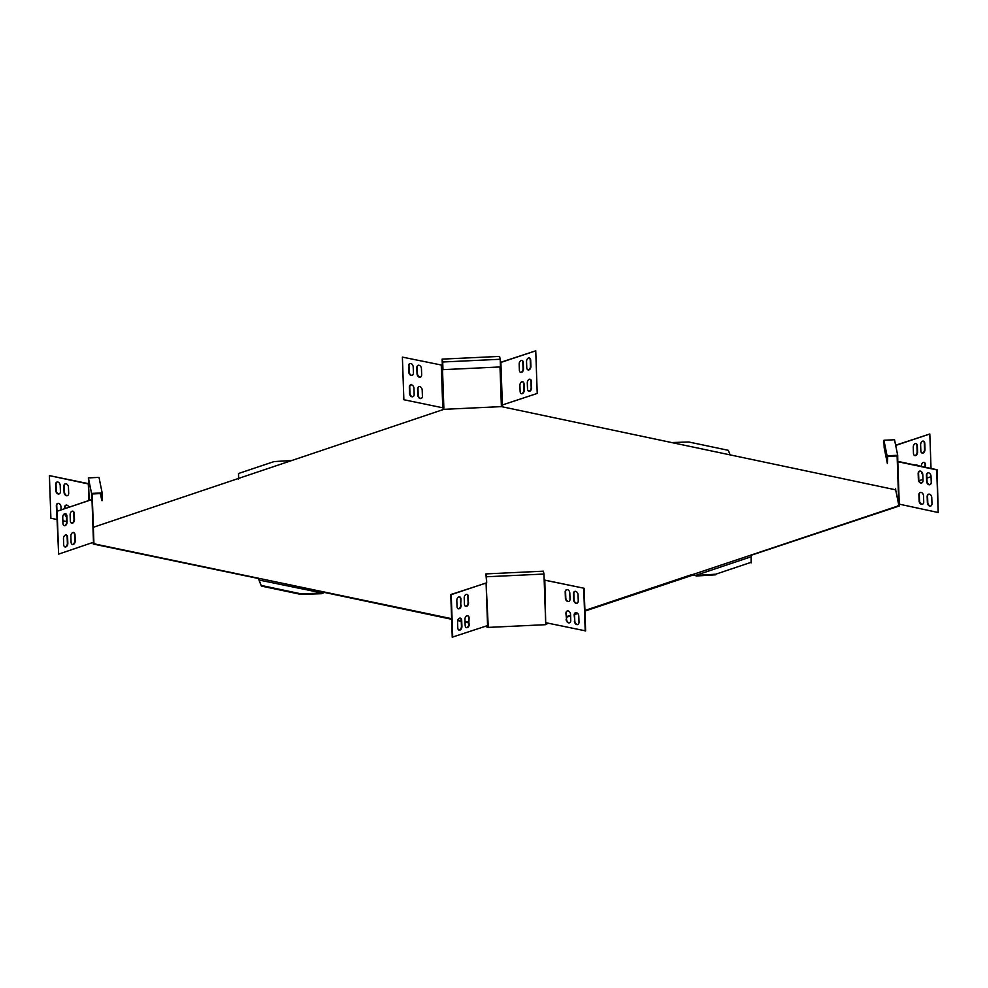 <?xml version="1.0" encoding="UTF-8"?>
<svg xmlns="http://www.w3.org/2000/svg" width="988" height="988" viewBox="0 0 988 988"><rect width="100%" height="100%" fill="white"/><g stroke="black" fill="none" stroke-linecap="round" stroke-linejoin="round"><path stroke-width="1.48" d="M931.98 503.584A3.1 2.211 71.4 0 1 930.659 506.041A3.1 2.211 71.4 0 1 929.77 506.078A3.1 2.211 71.4 0 1 927.362 502.608L927.152 496.643A3.1 2.211 71.4 0 1 928.473 494.198A3.1 2.211 71.4 0 1 931.77 497.619L931.98 503.584M928.683 494.136A3.1 2.211 -108.6 0 0 927.571 496.507L927.781 502.472A3.1 2.211 -108.6 0 0 930.19 505.942A3.1 2.211 -108.6 0 0 930.857 505.955M259.251 580.796L261.375 586.069L300.957 594.418L321.52 593.714L324.484 592.442L451.639 619.278M457.703 620.563L461.273 621.316M465.052 622.119L468.806 622.909M485.231 626.38L488.245 627.405L545.734 624.675L544.82 580.191L544.178 580.154L543.968 574.04L486.479 576.77L485.898 573.904L543.375 571.175L543.968 574.04M93.02 542.573L93.317 544.042L258.498 578.523M751.46 555.17L899.475 505.918L899.413 504.325M584.933 611.09L693.724 574.818L692.242 574.448L584.908 610.485M545.722 624.255L548.575 623.292M566.482 617.278L570.595 615.894M574.596 614.548L577.745 613.499M94.823 543.968L451.615 618.686M457.889 620.007L461.248 620.723M465.027 621.514L468.781 622.304M486.318 626.009L488.196 626.639L488.146 625.49M545.697 623.65L547.476 623.058M566.457 616.685L570.582 615.302M574.72 613.906L577.251 613.054M897.969 505.992L693.045 574.436M897.944 505.387L898.833 505.35L895.671 489.826L501.385 406.611L443.908 409.328L93.354 527.283M94.799 543.375L93.909 543.412L93.872 542.14M66.134 505.09A3.1 2.211 -108.6 0 0 65.01 507.462L65.047 508.585M64.146 525.616A3.1 2.013 -78.1 0 0 66.616 521.862L66.418 515.897A3.1 2.013 -78.1 0 0 65.208 513.624A3.1 2.211 -108.6 0 0 66.418 516.218M57.143 482.045A3.1 2.211 -108.6 0 0 56.02 484.416L56.23 490.381A3.1 2.211 -108.6 0 0 59.317 493.864M65.381 483.787A3.1 2.211 -108.6 0 0 64.269 486.158L64.479 492.123A3.1 2.211 -108.6 0 0 67.555 495.606M88.587 483.675L49.4 475.623L50.894 518.243L56.971 519.527M57.884 503.349A3.1 2.211 -108.6 0 0 56.761 505.72L56.958 511.302M66.443 516.712A3.1 2.211 71.4 0 1 64.813 513.661M64.64 508.721L64.603 507.597A3.1 2.211 71.4 0 1 65.924 505.152A3.1 2.211 71.4 0 1 68.95 507.276M60.429 491.493A3.1 2.211 71.4 0 1 59.107 493.951A3.1 2.211 71.4 0 1 55.81 490.517L55.6 484.552A3.1 2.211 71.4 0 1 56.934 482.095A3.1 2.211 71.4 0 1 60.219 485.528L60.429 491.493M68.678 493.234A3.1 2.211 71.4 0 1 67.357 495.692A3.1 2.211 71.4 0 1 64.059 492.259L63.85 486.294A3.1 2.211 71.4 0 1 65.171 483.836A3.1 2.211 71.4 0 1 68.468 487.269L68.678 493.234M62.862 520.775L66.616 521.565M70.766 522.442L72.519 522.813M88.389 477.896L91.551 493.407L102.159 492.913L98.998 477.389L88.389 477.896L88.599 483.997L49.4 475.623M56.748 512.908A3.1 2.211 71.4 0 1 56.563 511.833L56.353 505.868A3.1 2.211 71.4 0 1 57.675 503.411A3.1 2.211 71.4 0 1 60.972 506.832L61.071 509.919M524.048 384.06L524.258 390.025A3.1 2.013 -78.1 0 1 521.541 393.755A3.1 2.013 -78.1 0 1 520.12 391.409L519.91 385.444A3.1 2.013 -78.1 0 1 522.615 381.714A3.1 2.013 -78.1 0 1 524.048 384.06L523.578 383.962A3.1 2.013 101.9 0 0 522.38 381.689M530.692 360.262L530.902 366.239A3.1 2.013 -78.1 0 1 528.185 369.969A3.1 2.013 -78.1 0 1 526.765 367.622L526.555 361.657A3.1 2.013 -78.1 0 1 529.259 357.928A3.1 2.013 -78.1 0 1 530.692 360.262L530.223 360.175A3.1 2.013 101.9 0 0 529.025 357.903M523.307 362.744L523.504 368.709A3.1 2.013 -78.1 0 1 520.8 372.439A3.1 2.013 -78.1 0 1 519.367 370.105L519.169 364.14A3.1 2.013 -78.1 0 1 521.874 360.41A3.1 2.013 -78.1 0 1 523.307 362.744L522.837 362.645A3.1 2.013 101.9 0 0 521.639 360.373M500.311 362.633L535.743 350.814L537.225 393.434L501.348 405.302L501.385 406.611M531.643 387.543A3.1 2.013 -78.1 0 1 528.926 391.273A3.1 2.013 -78.1 0 1 527.506 388.939L527.296 382.961A3.1 2.013 -78.1 0 1 530 379.231A3.1 2.013 -78.1 0 1 531.433 381.578L531.174 387.444L530.976 381.479A3.1 2.013 101.9 0 0 529.766 379.207M521.318 393.681A3.1 2.013 101.9 0 0 523.788 389.927L523.578 383.962M527.963 369.895A3.1 2.013 101.9 0 0 530.433 366.14L530.223 360.175M520.577 372.377A3.1 2.013 101.9 0 0 523.047 368.61L522.837 362.645M500.299 362.448L535.743 350.814M528.704 391.199A3.1 2.013 101.9 0 0 531.174 387.444M923.521 495.877L923.731 501.842A3.1 2.211 71.4 0 1 922.409 504.3A3.1 2.211 71.4 0 1 919.112 500.867L918.902 494.902A3.1 2.211 71.4 0 1 920.223 492.456A3.1 2.211 71.4 0 1 923.521 495.877M931.029 476.315L931.239 482.28A3.1 2.211 71.4 0 1 929.918 484.725A3.1 2.211 71.4 0 1 926.62 481.304L926.411 475.339A3.1 2.211 71.4 0 1 927.732 472.882A3.1 2.211 71.4 0 1 931.029 476.315M922.78 474.573L922.99 480.539A3.1 2.211 71.4 0 1 921.668 482.984A3.1 2.211 71.4 0 1 918.371 479.563L918.161 473.598A3.1 2.211 71.4 0 1 919.482 471.14A3.1 2.211 71.4 0 1 922.78 474.573M898.784 504.041L897.104 455.913L887.73 456.345L887.36 463.458L887.088 455.789L897.697 455.283L897.796 461.68L936.698 469.893L938.192 512.513L898.784 504.041L898.833 505.35M920.446 492.395A3.1 2.211 -108.6 0 0 919.322 494.766L919.532 500.731A3.1 2.211 -108.6 0 0 922.619 504.213M927.942 472.832A3.1 2.211 -108.6 0 0 926.818 475.191L927.028 481.168A3.1 2.211 -108.6 0 0 930.116 484.651M919.692 471.091A3.1 2.211 -108.6 0 0 918.581 473.45L918.791 479.427A3.1 2.211 -108.6 0 0 921.866 482.91M897.919 461.384L937.106 469.757L938.192 512.513M102.159 492.913L102.431 500.583L101.566 493.531L92.18 493.975L93.872 542.128L58.638 554.107L56.687 511.389L91.538 499.693L91.551 493.407M500.187 359.274L500.459 366.943L442.97 369.66L442.179 359.891L443.859 408.019L403.87 399.732L402.375 357.113L442.34 365.227L442.118 359.126L499.607 356.409L500.187 359.274L442.71 361.991L442.118 359.126M887.088 455.789L883.927 440.265L885.433 440.191L894.535 439.759L897.697 455.283M91.761 499.533L56.687 511.389M93.255 542.486L93.317 544.042M442.34 365.227L402.375 357.113M895.671 489.826L895.622 488.517M466.361 627.627A3.1 2.013 101.9 0 0 468.831 623.86L468.633 617.895A3.1 2.013 101.9 0 0 467.423 615.623M458.234 608.793A3.1 2.013 101.9 0 0 460.704 605.039L460.494 599.061A3.1 2.013 101.9 0 0 459.296 596.801M465.62 606.311A3.1 2.013 101.9 0 0 468.09 602.557L467.88 596.591A3.1 2.013 101.9 0 0 466.682 594.319M486.479 576.77L486.689 582.871L450.775 594.566L452.257 637.186L487.566 625.589L488.245 627.405M458.975 630.097A3.1 2.013 101.9 0 0 461.445 626.343L461.235 620.378A3.1 2.013 101.9 0 0 460.038 618.105M469.3 623.959A3.1 2.013 -78.1 0 1 466.583 627.689A3.1 2.013 -78.1 0 1 465.163 625.355L464.953 619.39A3.1 2.013 -78.1 0 1 467.657 615.66A3.1 2.013 -78.1 0 1 469.09 617.994L468.831 623.86M461.161 605.125A3.1 2.013 -78.1 0 1 458.457 608.855A3.1 2.013 -78.1 0 1 457.024 606.521L456.827 600.556A3.1 2.013 -78.1 0 1 459.531 596.826A3.1 2.013 -78.1 0 1 460.964 599.16L460.704 605.039M468.559 602.655A3.1 2.013 -78.1 0 1 465.842 606.385A3.1 2.013 -78.1 0 1 464.422 604.039L464.212 598.073A3.1 2.013 -78.1 0 1 466.916 594.344A3.1 2.013 -78.1 0 1 468.349 596.69L468.09 602.557M488.183 625.49L486.084 582.969L451.232 594.665L452.726 637.285M461.705 620.476L461.915 626.441A3.1 2.013 -78.1 0 1 459.198 630.171A3.1 2.013 -78.1 0 1 457.777 627.825L457.568 621.86A3.1 2.013 -78.1 0 1 460.272 618.13A3.1 2.013 -78.1 0 1 461.705 620.476L461.235 620.378M485.898 573.904L486.652 582.698M565.185 592.108L565.395 598.073A3.1 2.211 -108.6 0 0 568.693 601.494A3.1 2.211 -108.6 0 0 570.014 599.049L569.804 593.084A3.1 2.211 -108.6 0 0 566.507 589.651A3.1 2.211 -108.6 0 0 565.185 592.108L565.593 591.96A3.1 2.211 71.4 0 1 566.717 589.601M568.89 601.42A3.1 2.211 71.4 0 1 565.803 597.938L565.593 591.96M573.435 593.85L573.633 599.815A3.1 2.211 -108.6 0 0 576.93 603.236A3.1 2.211 -108.6 0 0 578.252 600.79L578.054 594.825A3.1 2.211 -108.6 0 0 574.757 591.392A3.1 2.211 -108.6 0 0 573.435 593.85L573.843 593.702A3.1 2.211 71.4 0 1 574.967 591.343M577.14 603.162A3.1 2.211 71.4 0 1 574.053 599.667L573.843 593.702M544.82 580.191L584.13 588.268L544.166 579.981M584.13 588.268L585.625 630.887L546.302 622.811M569.631 622.724A3.1 2.211 71.4 0 1 566.544 619.241L566.346 613.276A3.1 2.211 71.4 0 1 567.458 610.905M577.881 624.465A3.1 2.211 71.4 0 1 574.794 620.983L574.584 615.018A3.1 2.211 71.4 0 1 575.708 612.646M566.136 619.377A3.1 2.211 -108.6 0 0 569.434 622.811A3.1 2.211 -108.6 0 0 570.755 620.353L570.545 614.388A3.1 2.211 -108.6 0 0 567.248 610.967A3.1 2.211 -108.6 0 0 565.926 613.412L566.544 619.241M574.386 621.119A3.1 2.211 -108.6 0 0 577.684 624.552A3.1 2.211 -108.6 0 0 579.005 622.094L578.795 616.129A3.1 2.211 -108.6 0 0 575.498 612.708A3.1 2.211 -108.6 0 0 574.176 615.154L574.794 620.983M583.723 588.403L585.205 631.023M895.696 445.44L929.819 433.991L931.029 468.473M895.647 445.205L929.819 433.991M931.042 476.698L926.929 478.081M922.953 479.415L919.05 480.724M916.469 464.866A3.1 2.013 -78.1 0 1 917.235 465.558M923.113 441.08A3.1 2.013 -78.1 0 1 924.311 443.34L924.521 449.318A3.1 2.013 -78.1 0 1 922.039 453.072M915.728 443.55A3.1 2.013 -78.1 0 1 916.926 445.823L917.136 451.788A3.1 2.013 -78.1 0 1 914.653 455.554M923.854 462.384A3.1 2.013 -78.1 0 1 925.052 464.656L925.139 467.225M917.704 465.657A3.1 2.013 101.9 0 0 916.703 464.891A3.1 2.013 101.9 0 0 915.481 465.187M920.841 450.8A3.1 2.013 101.9 0 0 922.273 453.134A3.1 2.013 101.9 0 0 924.978 449.404L924.768 443.439A3.1 2.013 101.9 0 0 923.348 441.105A3.1 2.013 101.9 0 0 920.631 444.835L920.841 450.8M913.455 453.282A3.1 2.013 101.9 0 0 914.888 455.616A3.1 2.013 101.9 0 0 917.593 451.887L917.383 445.921A3.1 2.013 101.9 0 0 915.962 443.587A3.1 2.013 101.9 0 0 913.245 447.317L913.455 453.282M921.582 471.782L921.582 472.103A3.1 2.013 101.9 0 0 922.767 474.376M925.608 467.324L925.521 464.755A3.1 2.013 101.9 0 0 924.089 462.409A3.1 2.013 101.9 0 0 921.384 466.138L921.384 466.435M422.407 396.04L422.197 390.062A3.1 2.211 -108.6 0 0 418.9 386.641A3.1 2.211 -108.6 0 0 417.578 389.099L417.788 395.064A3.1 2.211 -108.6 0 0 421.086 398.485A3.1 2.211 -108.6 0 0 422.407 396.04M413.416 372.982L413.206 367.017A3.1 2.211 -108.6 0 0 409.909 363.584A3.1 2.211 -108.6 0 0 408.587 366.042L408.797 372.007A3.1 2.211 -108.6 0 0 412.095 375.44A3.1 2.211 -108.6 0 0 413.416 372.982M421.654 374.724L421.456 368.759A3.1 2.211 -108.6 0 0 418.159 365.325A3.1 2.211 -108.6 0 0 416.837 367.783L417.035 373.748A3.1 2.211 -108.6 0 0 420.332 377.181A3.1 2.211 -108.6 0 0 421.654 374.724M414.157 394.298L413.947 388.333A3.1 2.211 -108.6 0 0 410.65 384.9A3.1 2.211 -108.6 0 0 409.328 387.358L409.538 393.323A3.1 2.211 -108.6 0 0 412.836 396.744A3.1 2.211 -108.6 0 0 414.157 394.298M421.283 398.399A3.1 2.211 71.4 0 1 418.196 394.916L417.986 388.951A3.1 2.211 71.4 0 1 419.11 386.58M412.292 375.354A3.1 2.211 71.4 0 1 409.205 371.871L408.995 365.906A3.1 2.211 71.4 0 1 410.119 363.535M420.542 377.095A3.1 2.211 71.4 0 1 417.455 373.612L417.245 367.647A3.1 2.211 71.4 0 1 418.369 365.276M413.033 396.657A3.1 2.211 71.4 0 1 409.946 393.175L409.748 387.21A3.1 2.211 71.4 0 1 410.86 384.838M75.212 540.782L75.002 534.817A3.1 2.013 101.9 0 0 73.581 532.483A3.1 2.013 101.9 0 0 70.864 536.212L71.074 542.177A3.1 2.013 101.9 0 0 72.507 544.512A3.1 2.013 101.9 0 0 75.212 540.782L74.755 540.683A3.1 2.013 -78.1 0 1 72.272 544.45M67.085 521.96L66.875 515.983A3.1 2.013 101.9 0 0 65.443 513.649A3.1 2.013 101.9 0 0 62.738 517.379L62.948 523.344A3.1 2.013 101.9 0 0 64.368 525.69A3.1 2.013 101.9 0 0 67.085 521.96L66.616 521.862M74.471 519.478L74.261 513.513A3.1 2.013 101.9 0 0 72.828 511.166A3.1 2.013 101.9 0 0 70.123 514.896L70.333 520.861A3.1 2.013 101.9 0 0 71.766 523.208A3.1 2.013 101.9 0 0 74.471 519.478L74.014 519.379A3.1 2.013 -78.1 0 1 71.531 523.134M67.826 543.264L67.616 537.299A3.1 2.013 101.9 0 0 66.196 534.953A3.1 2.013 101.9 0 0 63.479 538.682L63.689 544.66A3.1 2.013 101.9 0 0 65.122 546.994A3.1 2.013 101.9 0 0 67.826 543.264L67.369 543.165A3.1 2.013 -78.1 0 1 64.887 546.92M57.156 511.488L58.638 554.107M73.347 532.446A3.1 2.013 -78.1 0 1 74.545 534.718L74.755 540.683M72.593 511.142A3.1 2.013 -78.1 0 1 73.804 513.414L74.014 519.379M65.961 534.928A3.1 2.013 -78.1 0 1 67.159 537.2L67.369 543.165M887.36 463.458L884.198 447.935L883.927 440.265M442.97 369.66L442.71 361.991M100.381 493.592L101.813 500.607M730.144 454.9L728.317 450.33L688.735 441.982L671.63 442.55M238.12 478.427L238.491 479.155M291.435 460.519L273.997 461.594L238.54 473.499L238.577 478.266M693.724 574.818L695.416 575.473L751.152 556.763L751.46 554.824M693.415 575.164L695.416 575.473M751.09 556.936L751.139 562.308L715.683 574.213L751.139 562.308M696.046 576.016L715.695 574.806M751.152 562.901L751.102 557.528M696.034 575.424L715.683 574.213M323.311 592.677L323.656 591.911M258.881 579.647L258.448 578.141M322.174 593.269L323.002 592.355M261.375 586.069L259.103 580.03L321.866 592.936M261.351 585.464L300.945 593.825L320.705 593.171M88.303 483.836L88.883 500.583M502.386 405.129L500.891 362.51M899.278 504.3L897.796 461.68M89.167 500.484L88.599 483.997M501.348 405.302L500.002 366.968M486.084 582.969L487.566 625.589M544.178 580.154L545.66 622.773M441.278 365.325L442.772 407.945M91.995 499.792L93.49 542.412M93.872 542.128L92.378 499.508M259.251 580.709L259.004 579.857"/></g></svg>
